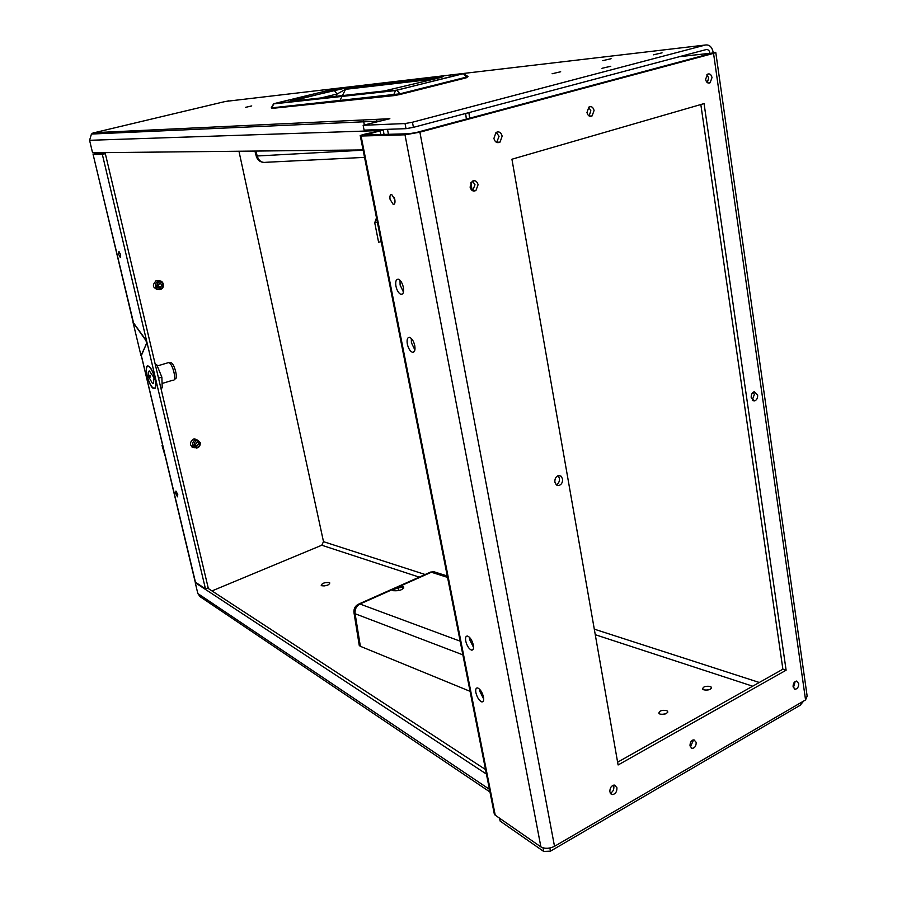 <?xml version="1.0" encoding="UTF-8"?>
<svg xmlns="http://www.w3.org/2000/svg" width="897" height="897" viewBox="0 0 897 897"><rect width="100%" height="100%" fill="white"/><g stroke="black" fill="none" stroke-linecap="round" stroke-linejoin="round"><path stroke-width="1.35" d="M251.743 105.924L245.498 107.36L251.743 105.924M470.073 187.069C471.149 190.59 473.089 191.745 475.915 190.545L478.09 184.692C477.013 181.149 475.051 179.994 472.214 181.239L470.073 187.069M472.584 190.736L475.006 184.76L472.472 181.082M390.072 199.336L393.2 204.404C394.736 204.415 395.285 202.8 394.837 199.571L391.709 194.492C390.161 194.492 389.612 196.107 390.072 199.336M394.243 197.553L394.938 200.199M175.666 493.395L177.505 496.815L177.763 494.516L175.924 491.096L175.666 493.395M118.639 254.333L120.333 257.517L120.613 254.658L118.931 251.463L118.639 254.333M194.727 438.846L195.311 439.205M193.147 447.3L194.1 447.704C189.502 445.618 189.245 442.737 193.337 439.059L196.678 439.541L200.21 442.501C200.491 445.708 199.179 447.592 196.275 448.13L192.765 445.181C192.474 441.986 193.774 440.113 196.656 439.541L194.044 438.88M156.997 280.503L157.984 280.929M158.309 289.507C152.546 288.038 151.873 285.078 156.302 280.649L158.993 280.851M154.878 378.725C156.078 384.297 155.91 387.504 154.385 388.345C151.784 387.919 149.384 383.781 147.186 375.921C145.751 368.79 146.312 365.662 148.868 366.548C151.245 368.51 153.252 372.558 154.878 378.725M323.895 585.988L327.741 585.136M321.81 585.775L321.216 585.382C322.023 583.229 324.692 582.299 329.221 582.579L329.827 582.972C329.02 585.136 326.34 586.066 321.81 585.775M475.903 692.719C477.159 697.541 479.088 700.591 481.689 701.88C483.438 702.104 484.044 700.512 483.517 697.115C482.25 692.271 480.321 689.21 477.72 687.943C475.959 687.719 475.354 689.311 475.903 692.719M479.491 689.087L479.704 691.116L483.73 699.111M465.745 641.097C466.978 645.862 468.873 648.867 471.441 650.112C473.257 650.325 473.896 648.654 473.336 645.089C472.102 640.301 470.207 637.296 467.64 636.063C465.812 635.861 465.184 637.532 465.745 641.097M469.378 637.173L469.591 639.539L473.56 647.432M407.316 344.033C408.404 348.552 410.12 351.31 412.452 352.297C414.661 352.398 415.434 350.189 414.773 345.648C413.674 341.107 411.958 338.348 409.626 337.373C407.417 337.283 406.644 339.503 407.316 344.033M411.297 338.404L411.42 342.755L414.907 349.976M395.947 286.255C397.023 290.729 398.694 293.431 400.981 294.384C403.258 294.451 404.054 292.119 403.37 287.376C402.293 282.88 400.623 280.167 398.335 279.225C396.048 279.169 395.252 281.512 395.947 286.255M400.017 280.279L400.107 285.022L403.471 292.108M660.001 714.102L658.914 713.384C659.06 710.873 661.582 709.919 666.482 710.525L667.592 711.254C667.446 713.765 664.912 714.718 660.001 714.102M661.392 714.416L665.72 713.855M703.898 689.871L702.721 689.143C702.856 686.788 705.322 685.88 710.121 686.44L711.31 687.169C711.175 689.535 708.708 690.443 703.898 689.871M705.378 690.174L709.213 689.715M803.667 701.028L800.169 705.277L550.455 851.152L543.683 851.432L500.134 821.069L499.562 818.199M611.092 58.72L602.75 60.648L611.092 58.72M662.053 52.833L653.465 54.818L662.053 52.833M560.67 71.76L552.104 73.756L560.67 71.76M610.79 66.255L601.954 68.318L610.79 66.255M707.329 82.625L708.652 77.916L706.914 74.664M705.591 79.385C706.365 82.502 707.856 83.634 710.088 82.793L712.016 77.591C711.254 74.462 709.751 73.33 707.509 74.193L705.591 79.385M793.374 687.797L795.179 681.496M793.094 686.766L795.202 689.266C797.556 688.761 798.722 686.867 798.7 683.559L796.581 681.058C794.226 681.563 793.071 683.469 793.094 686.766M690.331 746.954L693.011 741.169L692.686 740.092M690.017 745.9L692.148 748.412C694.85 747.997 696.195 745.99 696.173 742.368L694.02 739.846C691.318 740.272 689.984 742.29 690.017 745.9M589.116 115.982L590.843 110.746L588.667 107.236M586.963 112.484C587.883 115.814 589.598 116.958 592.098 115.915L594.072 110.499C593.152 107.147 591.426 106.003 588.903 107.068L586.963 112.484M610.274 793.15C612.864 791.961 614.053 789.73 613.862 786.456L613.425 785.178M609.848 791.883L612.113 794.585C615.342 794.249 616.957 791.995 616.945 787.813L614.658 785.099C611.44 785.447 609.837 787.712 609.848 791.883M496.691 142.432L499.046 136.322L496.232 132.319M493.899 138.441C495.043 142.231 497.095 143.453 500.044 142.107L502.163 136.131C501.019 132.319 498.956 131.097 495.985 132.476L493.899 138.441M556.196 484.75C558.618 483.573 559.694 481.397 559.425 478.236L558.113 475.657M554.895 482.182L556.331 484.873L558.865 485.546C561.556 484.571 562.778 482.362 562.542 478.897L561.096 476.195L558.539 475.533C555.871 476.531 554.649 478.751 554.895 482.182M752.235 400.084L754.343 394.512L753.312 392.112M751.215 397.696L754.646 400.903C756.81 400.006 757.808 398.01 757.651 394.927L754.198 391.709C752.045 392.628 751.047 394.624 751.215 397.696M495.234 815.194L540.891 846.903L405.007 134.819L361.087 136.03L495.234 815.194L494.393 814.398L360.325 136.008C359.439 135.761 361.054 135.099 365.191 134.045L380.081 130.827L380.799 134.528M711.321 53.394L416.881 132.375L409.447 133.709L365.359 134.976L380.081 130.827M618.1 764.973L786.12 670.205L704.067 103.592L511.929 159.229L618.1 764.973M711.299 53.215L715.761 52.295L713.552 53.394L419.897 132.173L554.514 846.32L805.562 699.929L807.154 696.15L715.806 52.654M617.607 762.203L782.89 669.196L700.826 104.534M233.523 126.096L233.859 127.643M238.961 151.234L323.503 541.676L321.765 545.23L419.247 577.13M786.12 670.205L782.89 669.196M554.514 846.32C549.413 848.764 544.871 848.954 540.891 846.903M405.007 134.819L419.897 132.173M710.099 53.786L710.032 53.282C709.437 50.568 708.159 49.335 706.186 49.57L413.416 127.352L406.005 128.675L364.104 130.132L363.139 125.277L405.029 123.562L412.452 122.227L705.524 44.996L226.537 101.316M713.216 52.43C712.05 47.014 709.482 44.536 705.524 44.996M93.12 132.98L225.495 101.439M93.064 132.734L389.847 118.707L363.139 125.277M98.782 152.692L96.17 153.735L105.33 153.667L102.336 154.374L205.458 588.813L195.468 582.254L141.311 355.414M94.308 133.911L94.017 132.689L91.438 134.045L89.588 140.302L92.559 152.759L363.083 149.934M133.429 322.393L93.097 154.43L97.818 152.703M97.874 152.927L98.827 152.916M211.972 590.921L321.765 545.23M229.52 100.969L228.051 100.834M205.458 588.813L208.182 587.827L105.33 153.667M93.322 154.441L102.336 154.374M195.075 581.491L195.468 582.254M156.975 289.372L156.28 289.507M387.482 129.314L388.446 134.303M383.142 129.471L383.288 130.446L89.588 140.302M384.062 134.438L383.288 130.446M489.975 792.006L200.076 596.673L197.833 593.545L195.243 582.702L195.826 582.489M486.432 774.089L195.243 582.702M485.535 769.559L207.577 588.051M494.393 814.398L493.989 812.357M360.325 136.008L361.087 136.03M402.82 586.459L403.74 587.03C402.876 589.867 399.412 591.089 393.346 590.686L392.449 590.114L392.594 588.981L398.156 586.515L402.82 586.459M353.878 611.765L355.111 613.739L462.863 654.855M359.876 643.272L359.282 645.526L360.359 646.3L470.073 691.329M401.251 587.557L398.111 587.535L398.279 588.993L397.573 587.187L394.826 589.049L397.763 588.107L398.492 589.419L398.638 587.759L401.251 587.557M403.818 587.95L401.755 587.165M396.104 587.894L392.583 590.26M397.696 588.062L397.573 587.187M394.086 95.609L272.34 108.369L271.253 107.797M466.855 77.355L466.193 77.848L466.429 77.12L463.334 73.576L468.032 76.514L466.429 77.12L399.927 93.815L396.844 90.149L395.543 90.575L393.592 95.026L394.209 95.598L399.714 94.555L399.927 93.815L271.757 107.864L273.753 103.884M291.839 101.148L291.065 101.226C289.249 101.383 289.989 101.047 293.274 100.229L294.665 100.834M293.274 100.229L347.7 87.536L442.109 76.469C444.396 76.368 442.883 76.974 437.579 78.286L437.187 78.387M442.109 76.469L440.438 77.546M347.7 87.536L345.569 89.308L434.72 78.992M334.088 90.294L337.093 93.994L345.569 89.308L342.43 95.575M363.128 150.191L256.217 156.044M470.779 182.786L472.192 190.512M381.214 241.697L378.59 242.201L374.733 222.748L376.493 217.814M377.368 222.254L374.733 222.748M149.059 377.48L152.613 383.647C153.656 383.681 153.925 382.156 153.421 379.072L154.329 379.397L153.869 377.48L149.407 370.988C148.364 370.954 148.106 372.49 148.61 375.574L150.023 375.159L150.472 377.054L148.173 377.155L147.725 375.26L148.61 375.574M153.679 388.536L154.564 388.558C158.107 387.818 153.376 369.059 148.958 366.402L148.33 366.066C143.195 363.834 148.767 387.145 153.679 388.536M174.478 378.949L174.904 378.814C178.537 380.014 174.545 363.532 170.991 362.736L170.071 362.949M162.077 383.479L173.121 380.137C177.079 381.449 172.717 363.453 168.849 362.59L167.851 362.814M160.899 388.222L162.222 387.829L161.864 377.166L156.762 364.776L155.215 364.249M161.864 377.166L158.545 378.164M156.762 364.776L155.439 365.169M153.421 379.072L154.194 378.837M149.261 375.383L150.472 377.054M149.586 376.729L148.173 377.155M163.355 284.102C163.725 286.793 162.749 288.61 160.44 289.552C158.051 289.966 156.448 288.912 155.618 286.412L156.033 283.037L158.477 280.963C160.888 280.526 162.514 281.568 163.355 284.102M163.288 284.349C162.211 289.54 160.081 290.18 156.874 286.255C157.95 281.064 160.092 280.425 163.288 284.349M200.177 442.883C199.134 447.962 197.082 448.702 194.01 445.103C195.053 440.023 197.116 439.283 200.177 442.883M161.953 284.741L159.599 283.228L158.208 285.863L160.552 287.376L161.953 284.741M195.299 444.643L197.183 441.918L198.899 443.342L197.004 446.067L195.299 444.643M127.744 299.508L124.683 286.715M141.457 355.369L146.603 343.192L145.998 340.602L133.048 322.438L140.986 355.571L146.895 343.114L146.278 340.524L133.193 322.404L93.097 154.43M543.683 851.432L543.01 847.867M713.552 53.394L805.562 699.929M710.032 53.282L679.332 56.702M323.503 541.676L425.133 574.506M594.296 629.156L759.299 682.471M412.452 122.227L413.416 127.352M405.029 123.562L406.005 128.675M595.26 634.706L752.684 686.194M550.455 851.152L549.861 848.013M98.065 153.723L97.919 153.14M489.437 789.315L197.833 593.545M367.579 134.909L367.4 133.978M447.558 577.399L431.379 572.23L400.051 586.178M392.269 589.643L359.944 604.017L460.161 641.176M356.972 606.417L359.181 603.849L359.944 604.017C356.311 606.08 354.696 609.321 355.111 613.739L360.359 646.3M435.987 572.409L433.969 571.759L428.957 572.802M398.56 589.407L398.403 587.939M466.193 77.848L399.759 94.544M464.063 73.52L396.844 90.149L274.46 103.525L336.566 88.433L462.998 73.576L395.543 90.575L273.551 103.906L271.264 107.887L271.937 108.257M337.238 88.355L336.285 88.5M437.579 78.286L384.051 91.001L291.065 101.226M321.014 97.941L337.093 93.994L335.938 96.293M340.053 100.318L342.161 96.102M364.552 157.379L265.961 162.29C261.722 162.929 258.818 160.888 257.248 156.179L255.892 151.055M376.527 119.346L376.908 121.207M466.373 119.122L465.633 113.482M365.617 131.04L365.427 130.087M364.373 124.975L363.33 119.963M249.119 125.356L249.534 126.937M164.958 455.362L162.043 445.484L165.048 455.743M472.831 190.59L475.915 190.545M394.243 204.124L393.2 204.404M483.326 701.185L481.689 701.88M473.1 649.428L471.441 650.112M414.122 351.77L412.452 352.297M402.63 293.891L400.981 294.384M710.088 82.793L707.968 82.984M795.202 689.266L794.316 688.974M692.148 748.412L691.206 748.053M592.098 115.915L589.374 116.105M612.113 794.585L611.104 794.125M500.044 142.107L496.927 142.287M558.865 485.546L556.555 485.042M754.646 400.903L752.987 400.69M711.456 688.122L711.31 687.169M667.749 712.24L667.592 711.254M195.198 582.007L141.266 355.492M380.328 121.05L91.438 134.045M359.282 645.526L354.023 612.931C353.53 608.648 355.246 605.621 359.181 603.849L392.594 588.981M398.156 586.515L430.571 572.084L433.969 571.759L447.278 575.997M403.291 587.557L397.876 587.3M397.259 587.468L392.684 590.349M466.956 77.31L468.043 76.626M291.57 101.17L334.323 90.294L346.881 87.85L441.044 77.366M254.905 151.066L256.273 156.235C257.338 159.789 259.682 161.841 263.27 162.391M469.624 118.247L468.896 112.607M168.726 362.556L157.255 365.965M170.867 362.702L169.645 363.072M153.23 383.456L152.613 383.647M157.827 289.305L156.941 289.226M194.514 447.659L191.913 446.975M124.582 286.3L127.778 299.665M158.477 280.963L155.966 280.761M159.285 287.264L160.552 287.376M196.151 445.843L197.004 446.067"/></g></svg>
